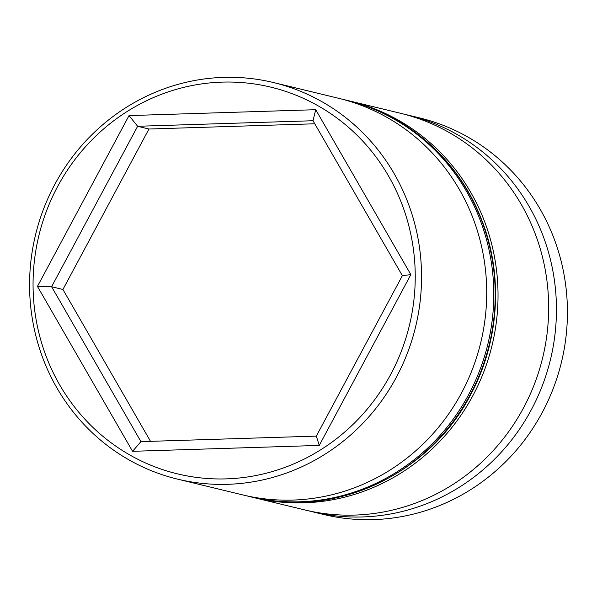 <?xml version="1.0" encoding="UTF-8"?>
<svg xmlns="http://www.w3.org/2000/svg" width="597" height="597" viewBox="0 0 597 597"><rect width="100%" height="100%" fill="white"/><g stroke="black" fill="none" stroke-linecap="round" stroke-linejoin="round"><path stroke-width="0.9" d="M254.046 497.652L304.679 509.905A204.017 195.517 -76.4 0 0 523.472 407.982A204.017 195.517 -76.4 0 0 400.662 113.318L350.036 101.065A204.017 195.517 103.6 0 1 472.839 395.729A204.017 195.517 103.6 0 1 254.046 497.652A204.017 195.517 103.6 0 1 252.635 497.301M177.57 479.137L242.718 494.906A204.017 195.517 -76.4 0 0 461.511 392.99A204.017 195.517 -76.4 0 0 338.708 98.318L273.56 82.558A204.017 195.517 103.6 0 1 396.363 377.222A204.017 195.517 103.6 0 1 177.57 479.137A204.017 195.517 103.6 0 1 54.767 184.473A204.017 195.517 103.6 0 1 273.56 82.558M390.677 374.468A198.92 190.63 -76.4 0 0 317.88 105.691A198.92 190.63 -76.4 0 0 57.618 186.54A198.92 190.63 -76.4 0 0 130.415 455.317A198.92 190.63 -76.4 0 0 390.677 374.468M312.47 511.786L323.44 514.442A204.017 195.517 -76.4 0 0 542.233 412.527A204.017 195.517 -76.4 0 0 419.43 117.863L408.452 115.206A204.017 195.517 103.6 0 1 531.255 409.87A204.017 195.517 103.6 0 1 312.47 511.786A204.017 195.517 103.6 0 1 308.582 510.808M348.618 100.729A204.017 195.517 103.6 0 1 350.036 101.065M404.55 114.303A204.017 195.517 103.6 0 1 408.452 115.206M319.261 445.414L132.564 451.31L37.447 286.396L129.034 115.594L315.731 109.699L410.848 274.613L319.261 445.414L316.328 436.108L402.363 275.657L313.015 120.736L137.631 126.273L51.596 286.724L140.944 441.638L316.328 436.108M314.768 123.78L148.959 129.019L62.924 289.47L51.596 286.724L37.447 286.396M62.924 289.47L150.519 441.34M148.959 129.019L137.631 126.273L129.034 115.594M410.848 274.613L402.363 275.657M313.015 120.736L315.731 109.699M132.564 451.31L140.944 441.638M342.23 99.214L345.782 100.035A204.017 195.517 103.6 0 1 468.585 394.707A204.017 195.517 103.6 0 1 249.8 496.622L251.218 496.965A204.017 195.517 -76.4 0 0 470.003 395.042A204.017 195.517 -76.4 0 0 347.2 100.378C407.385 114.497 458.981 160.28 481.585 219.644C503.614 275.404 499.398 341.79 470.458 395.05C429.392 474.615 334.611 518.659 251.218 496.965M345.782 100.035L347.2 100.378M246.262 495.726L249.8 496.622"/></g></svg>
